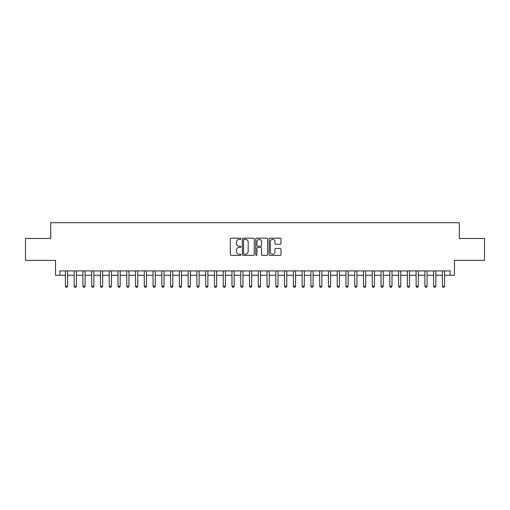 <?xml version="1.0" encoding="UTF-8"?>
<svg xmlns="http://www.w3.org/2000/svg" width="510" height="510" viewBox="0 0 510 510"><rect width="100%" height="100%" fill="white"/><g stroke="black" fill="none" stroke-linecap="round" stroke-linejoin="round"><path stroke-width="0.76" d="M240.969 238.801A0.606 0.606 0 0 0 240.369 238.195L231.228 238.195A0.861 0.861 0 0 0 230.367 239.056L230.367 254.547A0.861 0.861 0 0 0 231.228 255.408L240.369 255.408A0.606 0.606 0 0 0 240.969 254.809A0.606 0.606 0 0 0 240.369 254.203L239.184 254.203A2.754 2.754 0 0 1 236.43 251.449L236.43 250.161A2.754 2.754 0 0 1 239.184 247.407L240.369 247.407A0.606 0.606 0 0 0 240.969 246.802A0.606 0.606 0 0 0 240.369 246.202L239.184 246.202A2.754 2.754 0 0 1 236.43 243.448L236.43 242.154A2.754 2.754 0 0 1 239.184 239.4L240.369 239.4A0.606 0.606 0 0 0 240.969 238.801M280.149 244.264A0.861 0.861 0 0 0 281.01 243.404L281.01 239.056A0.861 0.861 0 0 0 280.149 238.195L269.994 238.195A0.861 0.861 0 0 0 269.133 239.056L269.133 254.547A0.861 0.861 0 0 0 269.994 255.408L280.149 255.408A0.861 0.861 0 0 0 281.01 254.547L281.01 249.301A0.861 0.861 0 0 0 280.149 248.44L275.808 248.44A0.861 0.861 0 0 0 274.947 249.301L274.947 251.902A2.301 2.301 0 0 1 272.646 254.203A2.301 2.301 0 0 1 270.338 251.902L270.338 241.702A2.301 2.301 0 0 1 272.646 239.4A2.301 2.301 0 0 1 274.947 241.702L274.947 243.404A0.861 0.861 0 0 0 275.808 244.264L280.149 244.264M59.912 275.298L59.912 270.912L450.088 270.912L450.088 275.298L454.467 275.298L454.467 260.393L484.5 260.393L484.5 238.47L459.293 238.47L459.293 222.691L50.707 222.691L50.707 238.47L25.5 238.47L25.5 260.393L55.533 260.393L55.533 275.298L65.395 275.298M254.248 239.056A0.861 0.861 0 0 0 253.387 238.195L243.232 238.195A0.861 0.861 0 0 0 242.371 239.056L242.371 254.547A0.861 0.861 0 0 0 243.232 255.408L253.387 255.408A0.861 0.861 0 0 0 254.248 254.547L254.248 239.056M256.613 238.195L266.768 238.195A0.861 0.861 0 0 1 267.629 239.056L267.629 254.547A0.861 0.861 0 0 1 266.768 255.408L262.42 255.408A0.861 0.861 0 0 1 261.56 254.547L261.56 248.268A0.861 0.861 0 0 0 260.699 247.407L257.818 247.407A0.861 0.861 0 0 0 256.957 248.268L256.957 254.809A0.606 0.606 0 0 1 256.358 255.408A0.606 0.606 0 0 1 255.752 254.809L255.752 239.056A0.861 0.861 0 0 1 256.613 238.195M67.588 275.298L74.16 275.298M76.353 275.298L82.932 275.298M85.119 275.298L91.698 275.298M93.891 275.298L100.464 275.298M102.657 275.298L109.236 275.298M111.429 275.298L118.001 275.298M120.194 275.298L126.767 275.298M128.96 275.298L135.539 275.298M137.732 275.298L144.304 275.298M146.498 275.298L153.07 275.298M155.263 275.298L161.842 275.298M164.035 275.298L170.608 275.298M172.801 275.298L179.38 275.298M181.566 275.298L188.145 275.298M190.338 275.298L196.911 275.298M199.104 275.298L205.683 275.298M207.87 275.298L214.449 275.298M216.642 275.298L223.214 275.298M225.407 275.298L231.986 275.298M234.179 275.298L240.752 275.298M242.945 275.298L249.517 275.298M251.71 275.298L258.289 275.298M260.483 275.298L267.055 275.298M269.248 275.298L275.821 275.298M278.014 275.298L284.593 275.298M286.786 275.298L293.358 275.298M295.551 275.298L302.13 275.298M304.317 275.298L310.896 275.298M313.089 275.298L319.662 275.298M321.855 275.298L328.434 275.298M330.62 275.298L337.199 275.298M339.392 275.298L345.965 275.298M348.158 275.298L354.737 275.298M356.93 275.298L363.502 275.298M365.695 275.298L372.268 275.298M374.461 275.298L381.04 275.298M383.233 275.298L389.806 275.298M391.999 275.298L398.571 275.298M400.764 275.298L407.343 275.298M409.536 275.298L416.109 275.298M418.302 275.298L424.881 275.298M427.068 275.298L433.647 275.298M435.84 275.298L442.412 275.298M444.605 275.298L450.088 275.298M244.175 239.4A0.606 0.606 0 0 0 243.576 240.006L243.576 253.604A0.606 0.606 0 0 0 244.175 254.203L245.425 254.203A2.754 2.754 0 0 0 248.179 251.449L248.179 242.154A2.754 2.754 0 0 0 245.425 239.4L244.175 239.4M261.56 241.746A2.301 2.301 0 0 0 259.258 239.445A2.301 2.301 0 0 0 256.957 241.746L256.957 245.342A0.861 0.861 0 0 0 257.818 246.202L260.699 246.202A0.861 0.861 0 0 0 261.56 245.342L261.56 241.746M67.588 270.912L67.588 286.167L65.395 286.167L65.395 270.912M67.588 286.167L66.931 287.308L66.051 287.308L65.395 286.167M76.353 270.912L76.353 286.167L74.16 286.167L74.16 270.912M76.353 286.167L75.697 287.308L74.817 287.308L74.16 286.167M85.119 270.912L85.119 286.167L82.932 286.167L82.932 270.912M85.119 286.167L84.462 287.308L83.589 287.308L82.932 286.167M93.891 270.912L93.891 286.167L91.698 286.167L91.698 270.912M93.891 286.167L93.234 287.308L92.355 287.308L91.698 286.167M102.657 270.912L102.657 286.167L100.464 286.167L100.464 270.912M102.657 286.167L102 287.308L101.12 287.308L100.464 286.167M111.429 270.912L111.429 286.167L109.236 286.167L109.236 270.912M111.429 286.167L110.766 287.308L109.892 287.308L109.236 286.167M120.194 270.912L120.194 286.167L118.001 286.167L118.001 270.912M120.194 286.167L119.538 287.308L118.658 287.308L118.001 286.167M128.96 270.912L128.96 286.167L126.767 286.167L126.767 270.912M128.96 286.167L128.303 287.308L127.43 287.308L126.767 286.167M137.732 270.912L137.732 286.167L135.539 286.167L135.539 270.912M137.732 286.167L137.069 287.308L136.195 287.308L135.539 286.167M146.498 270.912L146.498 286.167L144.304 286.167L144.304 270.912M146.498 286.167L145.841 287.308L144.961 287.308L144.304 286.167M155.263 270.912L155.263 286.167L153.07 286.167L153.07 270.912M155.263 286.167L154.606 287.308L153.733 287.308L153.07 286.167M164.035 270.912L164.035 286.167L161.842 286.167L161.842 270.912M164.035 286.167L163.378 287.308L162.499 287.308L161.842 286.167M172.801 270.912L172.801 286.167L170.608 286.167L170.608 270.912M172.801 286.167L172.144 287.308L171.264 287.308L170.608 286.167M181.566 270.912L181.566 286.167L179.38 286.167L179.38 270.912M181.566 286.167L180.91 287.308L180.036 287.308L179.38 286.167M190.338 270.912L190.338 286.167L188.145 286.167L188.145 270.912M190.338 286.167L189.682 287.308L188.802 287.308L188.145 286.167M199.104 270.912L199.104 286.167L196.911 286.167L196.911 270.912M199.104 286.167L198.447 287.308L197.568 287.308L196.911 286.167M207.87 270.912L207.87 286.167L205.683 286.167L205.683 270.912M207.87 286.167L207.213 287.308L206.34 287.308L205.683 286.167M216.642 270.912L216.642 286.167L214.449 286.167L214.449 270.912M216.642 286.167L215.985 287.308L215.105 287.308L214.449 286.167M225.407 270.912L225.407 286.167L223.214 286.167L223.214 270.912M225.407 286.167L224.751 287.308L223.871 287.308L223.214 286.167M234.179 270.912L234.179 286.167L231.986 286.167L231.986 270.912M234.179 286.167L233.516 287.308L232.643 287.308L231.986 286.167M242.945 270.912L242.945 286.167L240.752 286.167L240.752 270.912M242.945 286.167L242.288 287.308L241.408 287.308L240.752 286.167M251.71 270.912L251.71 286.167L249.517 286.167L249.517 270.912M251.71 286.167L251.054 287.308L250.18 287.308L249.517 286.167M260.483 270.912L260.483 286.167L258.289 286.167L258.289 270.912M260.483 286.167L259.82 287.308L258.946 287.308L258.289 286.167M269.248 270.912L269.248 286.167L267.055 286.167L267.055 270.912M269.248 286.167L268.591 287.308L267.712 287.308L267.055 286.167M278.014 270.912L278.014 286.167L275.821 286.167L275.821 270.912M278.014 286.167L277.357 287.308L276.484 287.308L275.821 286.167M286.786 270.912L286.786 286.167L284.593 286.167L284.593 270.912M286.786 286.167L286.129 287.308L285.249 287.308L284.593 286.167M295.551 270.912L295.551 286.167L293.358 286.167L293.358 270.912M295.551 286.167L294.895 287.308L294.015 287.308L293.358 286.167M304.317 270.912L304.317 286.167L302.13 286.167L302.13 270.912M304.317 286.167L303.66 287.308L302.787 287.308L302.13 286.167M313.089 270.912L313.089 286.167L310.896 286.167L310.896 270.912M313.089 286.167L312.432 287.308L311.553 287.308L310.896 286.167M321.855 270.912L321.855 286.167L319.662 286.167L319.662 270.912M321.855 286.167L321.198 287.308L320.318 287.308L319.662 286.167M330.62 270.912L330.62 286.167L328.434 286.167L328.434 270.912M330.62 286.167L329.964 287.308L329.09 287.308L328.434 286.167M339.392 270.912L339.392 286.167L337.199 286.167L337.199 270.912M339.392 286.167L338.736 287.308L337.856 287.308L337.199 286.167M348.158 270.912L348.158 286.167L345.965 286.167L345.965 270.912M348.158 286.167L347.501 287.308L346.621 287.308L345.965 286.167M356.93 270.912L356.93 286.167L354.737 286.167L354.737 270.912M356.93 286.167L356.267 287.308L355.393 287.308L354.737 286.167M365.695 270.912L365.695 286.167L363.502 286.167L363.502 270.912M365.695 286.167L365.039 287.308L364.159 287.308L363.502 286.167M374.461 270.912L374.461 286.167L372.268 286.167L372.268 270.912M374.461 286.167L373.804 287.308L372.931 287.308L372.268 286.167M383.233 270.912L383.233 286.167L381.04 286.167L381.04 270.912M383.233 286.167L382.57 287.308L381.697 287.308L381.04 286.167M391.999 270.912L391.999 286.167L389.806 286.167L389.806 270.912M391.999 286.167L391.342 287.308L390.462 287.308L389.806 286.167M400.764 270.912L400.764 286.167L398.571 286.167L398.571 270.912M400.764 286.167L400.108 287.308L399.234 287.308L398.571 286.167M409.536 270.912L409.536 286.167L407.343 286.167L407.343 270.912M409.536 286.167L408.88 287.308L408 287.308L407.343 286.167M418.302 270.912L418.302 286.167L416.109 286.167L416.109 270.912M418.302 286.167L417.645 287.308L416.766 287.308L416.109 286.167M427.068 270.912L427.068 286.167L424.881 286.167L424.881 270.912M427.068 286.167L426.411 287.308L425.538 287.308L424.881 286.167M435.84 270.912L435.84 286.167L433.647 286.167L433.647 270.912M435.84 286.167L435.183 287.308L434.303 287.308L433.647 286.167M444.605 270.912L444.605 286.167L442.412 286.167L442.412 270.912M444.605 286.167L443.949 287.308L443.069 287.308L442.412 286.167"/></g></svg>
